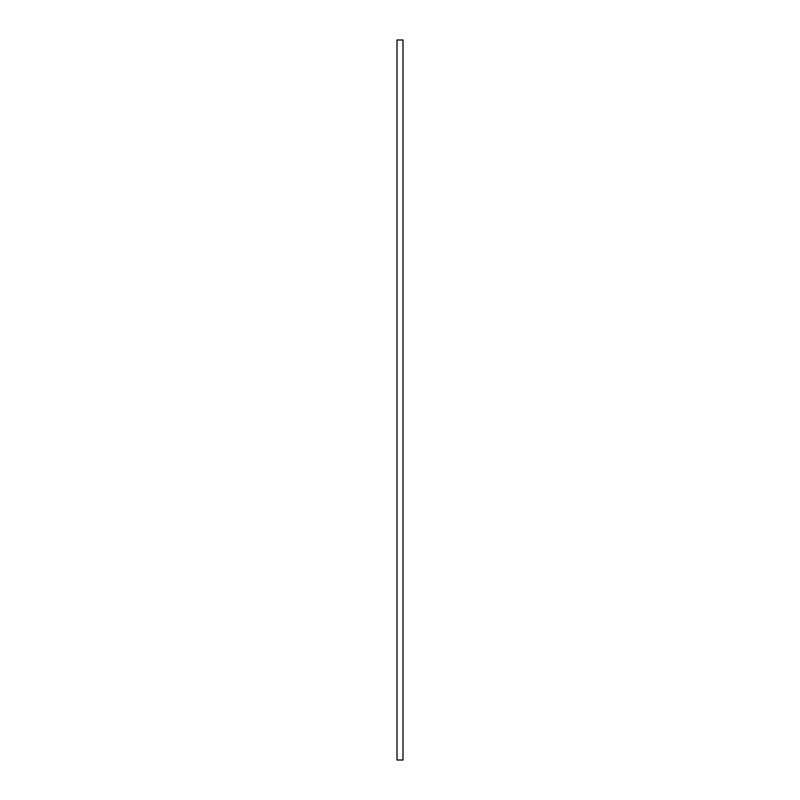<?xml version="1.0" encoding="UTF-8"?>
<svg xmlns="http://www.w3.org/2000/svg" width="800" height="800" viewBox="0 0 800 800"><rect width="100%" height="100%" fill="white"/><g stroke="black" fill="none" stroke-linecap="round" stroke-linejoin="round"><path stroke-width="1.2" d="M397 40L403 40L403 760L397 760L397 40"/></g></svg>
